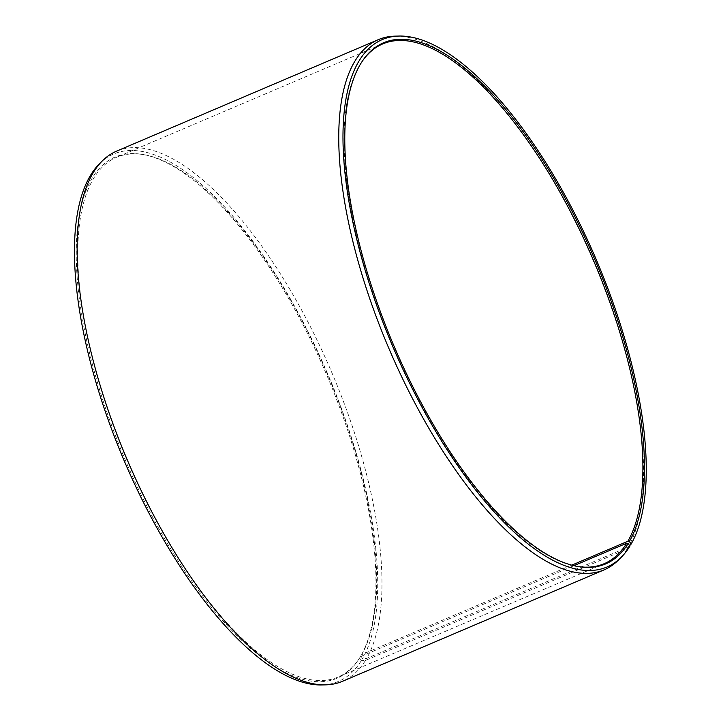 <?xml version="1.0" encoding="UTF-8"?>
<svg xmlns="http://www.w3.org/2000/svg" width="721" height="721" viewBox="0 0 721 721"><rect width="100%" height="100%" fill="white"/><g stroke="black" fill="none" stroke-linecap="round" stroke-linejoin="round"><path stroke-width="0.54" stroke-dasharray="3.6 2.7" d="M577.377 566.427A282.488 109.015 -113.1 0 1 576.683 566.309A282.488 109.015 -113.1 0 1 394.468 349.523A282.488 109.015 -113.1 0 1 360.221 64.385A282.488 109.015 -113.1 0 1 361.816 61.916A282.488 109.015 -113.1 0 1 362.212 61.339M629.848 546.248L627.09 548.969L365.466 660.418L361.311 660.634L359.716 657.768L360.5 656.615A282.488 109.015 -113.1 0 1 358.905 659.084A282.488 109.015 -113.1 0 1 337.96 677.1A282.488 109.015 -113.1 0 1 142.578 494.146A282.488 109.015 -113.1 0 1 93.991 177.799A282.488 109.015 -113.1 0 1 116.532 157.313A282.488 109.015 -113.1 0 1 144.029 154.691A282.488 109.015 -113.1 0 1 325.27 369.215A282.488 109.015 -113.1 0 1 361.654 654.659L571.762 565.156M359.716 657.768A283.272 109.313 -113.1 0 1 358.112 660.247A283.272 109.313 -113.1 0 1 156.845 525.005A283.272 109.313 -113.1 0 1 92.468 177.627A283.272 109.313 -113.1 0 1 142.65 154.447A283.272 109.313 -113.1 0 1 324.396 369.576A283.272 109.313 -113.1 0 1 360.879 655.813L361.654 654.659M361.311 660.634A286.661 110.619 -113.1 0 1 321.638 684.95M365.466 660.418A288.139 111.196 -113.1 0 1 342.475 681.318M627.09 548.969A288.139 111.196 -113.1 0 1 618.357 560.136M629.55 545.716L628.27 546.978L366.647 658.426L362.492 658.652L360.879 655.813M395.144 36.14A288.139 111.196 -113.1 0 1 585.822 243.851A288.139 111.196 -113.1 0 1 628.27 546.978M116.622 151.131A288.139 111.196 -113.1 0 1 314.807 335.508A288.139 111.196 -113.1 0 1 366.647 658.426M99.561 163.64A286.661 110.619 -113.1 0 1 301.072 318.159A286.661 110.619 -113.1 0 1 362.492 658.652M360.5 656.615L573.916 565.697M382.761 43.9L116.532 157.313M144.029 154.691L142.65 154.447M361.816 61.916L362.609 60.753M576.683 566.309L578.071 566.553M358.905 659.084L358.112 660.247M604.189 563.687L337.96 677.1"/><path stroke-width="1.08" d="M362.212 61.339A282.488 109.015 -113.1 0 1 382.761 43.9A282.488 109.015 -113.1 0 1 577.061 224.655A282.488 109.015 -113.1 0 1 627.883 541.246L629.406 541.417L631.019 544.265L629.55 545.716M571.762 565.156L627.883 541.246M573.916 565.697L626.729 543.201L628.243 543.373L629.848 546.248A286.661 110.619 -113.1 0 1 621.16 557.36L618.357 560.136A288.139 111.196 -113.1 0 1 604.099 569.869L342.475 681.318A288.139 111.196 -113.1 0 1 325.577 684.86L321.638 684.95A286.661 110.619 -113.1 0 1 130.898 476.031A286.661 110.619 -113.1 0 1 90.873 174.752A286.661 110.619 -113.1 0 1 99.561 163.64L102.364 160.864A288.139 111.196 -113.1 0 1 116.622 151.131L378.246 39.682A288.139 111.196 -113.1 0 1 395.144 36.14L399.083 36.05A286.661 110.619 -113.1 0 1 588.787 242.698A286.661 110.619 -113.1 0 1 631.019 544.265M325.577 684.86A288.139 111.196 -113.1 0 1 133.854 474.86A288.139 111.196 -113.1 0 1 93.631 172.031A288.139 111.196 -113.1 0 1 102.364 160.864M604.099 569.869A288.139 111.196 -113.1 0 1 404.814 383.257A288.139 111.196 -113.1 0 1 355.255 60.582A288.139 111.196 -113.1 0 1 378.246 39.682M621.16 557.36A286.661 110.619 -113.1 0 1 418.495 400.669A286.661 110.619 -113.1 0 1 359.409 60.366A286.661 110.619 -113.1 0 1 399.083 36.05M628.243 543.373A283.272 109.313 -113.1 0 1 578.071 566.553A283.272 109.313 -113.1 0 1 395.342 349.153A283.272 109.313 -113.1 0 1 361.005 63.232A283.272 109.313 -113.1 0 1 362.609 60.753A283.272 109.313 -113.1 0 1 562.713 193.895A283.272 109.313 -113.1 0 1 629.406 541.417M626.729 543.201A282.488 109.015 -113.1 0 1 604.189 563.687A282.488 109.015 -113.1 0 1 577.377 566.427"/></g></svg>
